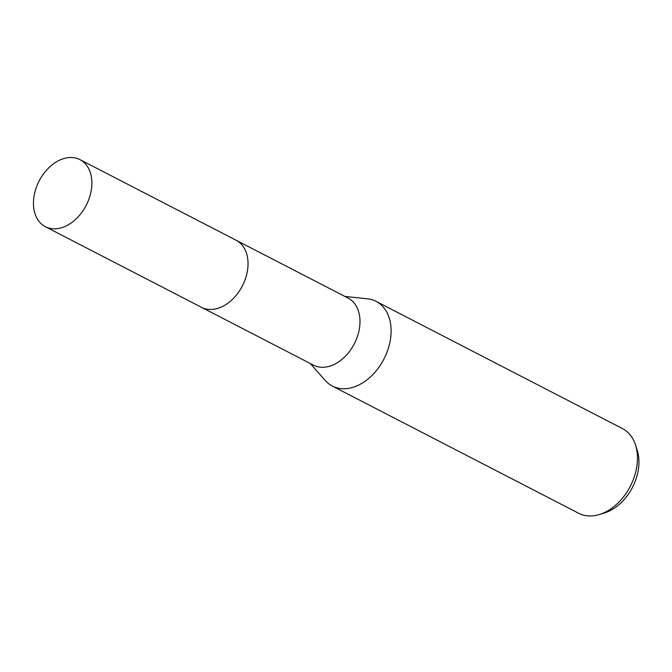 <?xml version="1.0" encoding="UTF-8"?>
<svg xmlns="http://www.w3.org/2000/svg" width="672" height="672" viewBox="0 0 672 672"><rect width="100%" height="100%" fill="white"/><g stroke="black" fill="none" stroke-linecap="round" stroke-linejoin="round"><path stroke-width="1.01" d="M202.037 307.6L313.454 365.14A37.741 26.502 -62.7 0 0 353.245 345.736A37.741 26.502 -62.7 0 0 348.088 298.074L236.662 240.542M310.288 363.502L325.248 380.495A47.67 33.466 -62.7 0 0 332.329 386.064A47.67 33.466 -62.7 0 0 382.586 361.544A47.67 33.466 -62.7 0 0 376.068 301.35A47.67 33.466 -62.7 0 0 367.433 298.796L344.921 296.444M332.329 386.064L578.684 513.274A47.67 33.466 -62.7 0 0 599.508 514.483A47.67 33.466 -62.7 0 0 628.95 488.762A47.67 33.466 -62.7 0 0 635.468 444.847A47.67 33.466 -62.7 0 0 622.432 428.568L376.068 301.35M599.508 514.483L604.64 512.887A43.075 30.248 -62.7 0 0 631.243 489.644A43.075 30.248 -62.7 0 0 637.132 449.954L635.468 444.847M43.982 225.91A37.741 26.502 -62.7 0 0 45.343 226.691A37.741 26.502 -62.7 0 0 85.68 206.304A37.741 26.502 -62.7 0 0 81.337 160.406A37.741 26.502 -62.7 0 0 79.976 159.625A37.741 26.502 -62.7 0 0 39.64 180.012A37.741 26.502 -62.7 0 0 43.982 225.91M45.343 226.691L201.491 307.331A37.75 26.502 -62.7 0 0 241.836 286.944A37.75 26.502 -62.7 0 0 237.493 241.03A37.75 26.502 -62.7 0 0 236.124 240.248L79.976 159.625"/></g></svg>
